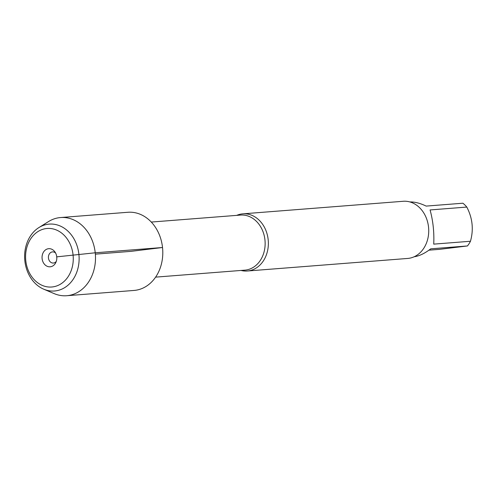 <?xml version="1.0" encoding="UTF-8"?>
<svg xmlns="http://www.w3.org/2000/svg" width="497" height="497" viewBox="0 0 497 497"><rect width="100%" height="100%" fill="white"/><g stroke="black" fill="none" stroke-linecap="round" stroke-linejoin="round"><path stroke-width="0.75" d="M236.709 215.369A28.671 23.253 85.5 0 1 242.834 213.84A28.671 23.253 85.5 0 1 268.163 239.61A28.671 23.253 85.5 0 1 247.313 271.008A28.671 23.253 85.5 0 1 241.02 270.449M247.313 271.008L407.683 258.446A28.671 23.253 -94.5 0 0 428.532 227.054A28.671 23.253 -94.5 0 0 403.204 201.279L242.834 213.84M409.845 201.931C414.715 201.819 420.158 203.205 426.165 206.093L462.887 203.217A27.521 22.322 85.5 0 1 466.807 207.069C472.541 218.108 473.759 229.502 470.46 241.256A27.521 22.322 85.5 0 1 467.453 245.953L439.758 249.326L428.942 250.171M466.807 207.069L430.079 209.945C433.067 220.923 434.285 232.323 433.732 244.133L470.46 241.256M467.453 245.953L430.731 248.829C424.836 253.389 419.306 256.036 414.144 256.769M43.748 289.198L54.154 293.615A39.207 31.802 -94.5 0 0 66.71 295.721L134.004 290.447A39.207 31.802 -94.5 0 0 162.525 247.512A39.207 31.802 -94.5 0 0 127.884 212.275L60.591 217.543A39.207 31.802 -94.5 0 0 48.513 221.575L38.921 227.558A33.547 27.211 -94.5 0 0 24.85 260.844A33.547 27.211 -94.5 0 0 43.748 289.198A33.547 27.211 -94.5 0 0 78.998 255.427A33.547 27.211 -94.5 0 0 38.921 227.558M66.71 295.721A39.207 31.802 -94.5 0 0 95.356 254.147A39.207 31.802 -94.5 0 0 60.591 217.543M25.782 260.621A29.354 23.806 85.5 0 1 58.547 231.03A29.354 23.806 85.5 0 1 63.945 281.575A29.354 23.806 85.5 0 1 25.782 260.621M56.801 257.806A5.591 4.535 85.5 0 1 56.701 256.533M56.267 261.422A5.591 4.535 85.5 0 1 53.39 263.043A5.591 4.535 85.5 0 1 48.433 257.819A5.591 4.535 85.5 0 1 52.52 251.892A5.591 4.535 85.5 0 1 55.614 253.048M42.108 258.633A9.089 7.368 -94.5 0 0 47.905 266.56A9.089 7.368 -94.5 0 0 55.732 262.714A9.089 7.368 -94.5 0 0 56.745 256.856A9.089 7.368 -94.5 0 0 54.881 251.855A9.089 7.368 -94.5 0 0 46.314 249.395A9.089 7.368 -94.5 0 0 42.108 258.633M95.356 254.147L130.947 251.358L162.525 247.512L95.225 252.787L56.745 256.856M155.604 277.133L244.866 270.144A27.621 22.402 -94.5 0 0 264.951 239.902A27.621 22.402 -94.5 0 0 240.548 215.071L151.287 222.06"/></g></svg>
